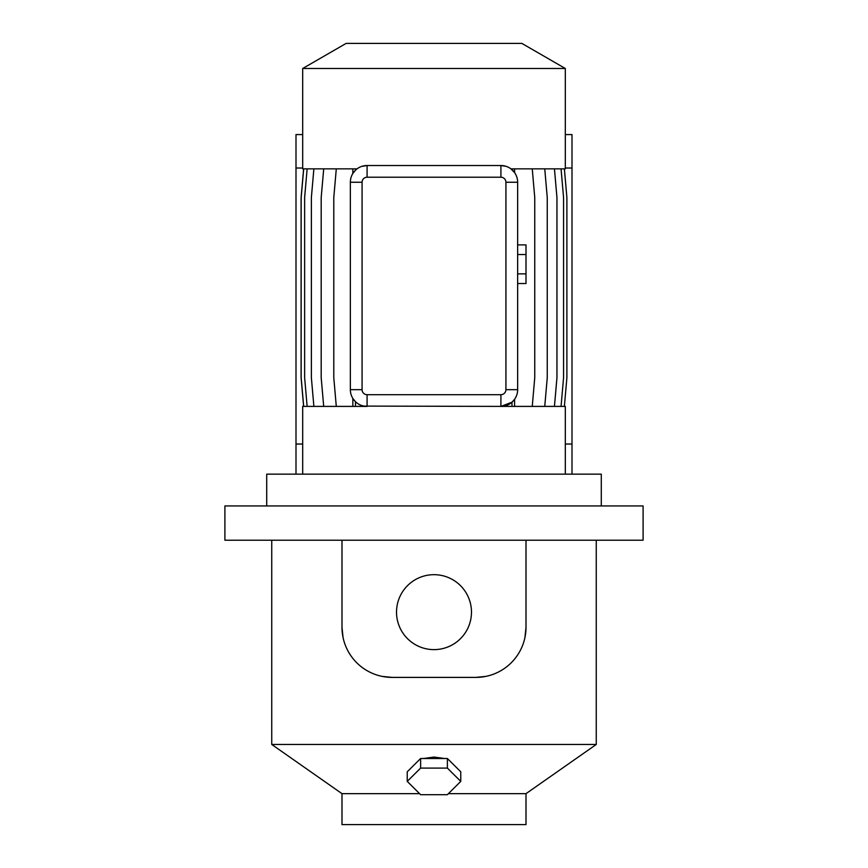 <?xml version="1.0" encoding="UTF-8"?>
<svg xmlns="http://www.w3.org/2000/svg" width="868" height="868" viewBox="0 0 868 868"><rect width="100%" height="100%" fill="white"/><g stroke="black" fill="none" stroke-linecap="round" stroke-linejoin="round"><path stroke-width="1.3" d="M526.008 244.895L517.643 244.895L526.008 244.895L526.008 254.552L517.643 254.552L526.008 254.552L526.008 273.865L517.643 273.865L526.008 273.865L526.008 283.521L517.643 283.521L526.008 283.521L526.008 244.895M423.497 758.502L434 757.059L444.503 758.502M449.483 760.585L454.246 765.316M434 574.681A37.476 37.476 0 0 0 396.524 612.157A37.476 37.476 0 0 0 434 649.622A37.476 37.476 0 0 0 471.476 612.157A37.476 37.476 0 0 0 434 574.681M448.42 793.656L526.008 793.656L526.008 824.6L341.992 824.6L341.992 793.656L419.58 793.656M302.682 68.496L346.148 43.4L521.852 43.4L565.318 68.496L302.682 68.496L302.682 168.859L357.052 168.859M302.682 474.145L302.682 406.398L367.088 406.398A16.731 16.731 0 0 1 350.357 389.667L350.357 182.247A16.731 16.731 0 0 1 367.088 165.517L500.912 165.517A16.731 16.731 0 0 1 517.643 182.247L517.643 389.667A16.731 16.731 0 0 1 500.912 406.398L565.318 406.398L565.318 474.145M266.715 505.935L266.715 474.145L601.285 474.145L601.285 505.935M526.008 540.221L643.101 540.221L643.101 505.935L224.899 505.935L224.899 540.221L526.008 540.221L526.008 627.206L524.956 637.405M341.992 793.656L271.738 744.462L596.262 744.462L596.262 540.221M485.635 676.422L475.816 677.398L392.184 677.398L382.376 676.422M514.605 168.859L514.605 172.634L510.948 168.859L565.318 168.859L565.318 68.496M500.912 177.224L367.088 177.224A5.013 5.013 0 0 0 362.075 182.247L362.075 389.667A5.013 5.013 0 0 0 367.088 394.69L500.912 394.69A5.013 5.013 0 0 0 505.925 389.667L505.925 182.247A5.013 5.013 0 0 0 500.912 177.224L500.912 165.517L506.185 166.363M413.754 765.316L418.517 760.585M554.446 168.859L556.952 197.546L556.952 377.721L554.446 406.398M352.842 168.859L352.842 173.47L355.468 170.204L355.468 168.859M355.468 406.398L355.468 401.71L352.842 398.445L352.842 406.398M514.605 406.398L514.605 399.28L511.979 402.209L500.912 406.398L363.887 406.094M361.804 166.374L367.088 165.517L367.088 177.224M303.691 168.859L301.174 197.546L301.174 377.721L303.691 406.398M544.746 168.859L547.252 197.546L547.252 377.721L544.746 406.398M532.247 168.859L534.753 197.546L534.753 377.721L532.247 406.398M343.055 637.47L341.992 627.206A50.181 50.181 0 0 0 392.184 677.398M475.816 677.398A50.181 50.181 0 0 0 526.008 627.206M341.992 627.206L341.992 540.221M323.699 168.859L321.193 197.546L321.193 377.721L323.699 406.398M303.626 168.859L301.109 197.546L301.109 377.721L303.626 406.398M564.374 168.859L566.891 197.546L566.891 377.721L564.374 406.398M313.88 168.859L311.373 197.546L311.373 377.721L313.88 406.398M561.053 168.859L563.571 197.546L563.571 377.721L561.053 406.398M307.142 168.859L304.635 197.546L304.635 377.721L307.142 406.398M511.979 168.859L511.979 169.705M511.979 402.209L511.979 406.398M336.296 168.859L333.789 197.546L333.789 377.721L336.296 406.398M302.682 134.573L295.999 134.573L295.999 168.023L302.682 168.023M302.682 444.036L295.999 444.036L295.999 474.145M295.999 168.023L295.999 444.036M565.318 134.573L572.001 134.573L572.001 474.145M572.001 168.023L565.318 168.023M565.318 444.036L572.001 444.036M460.767 781.384L460.767 771.793L447.378 758.502L420.622 758.502L407.233 771.793L407.233 781.384L420.622 794.687L447.378 794.687L460.767 781.384L447.378 768.093L420.622 768.093L407.233 781.384M420.622 758.502L420.622 768.093M447.378 758.502L447.378 768.093M517.643 389.667L505.925 389.667M505.925 182.247L517.643 182.247M500.912 406.398L500.912 394.69M367.088 406.398L367.088 394.69M362.075 182.247L350.357 182.247M350.357 389.667L362.075 389.667M526.008 793.656L596.262 744.462M271.738 744.462L271.738 540.221"/></g></svg>
